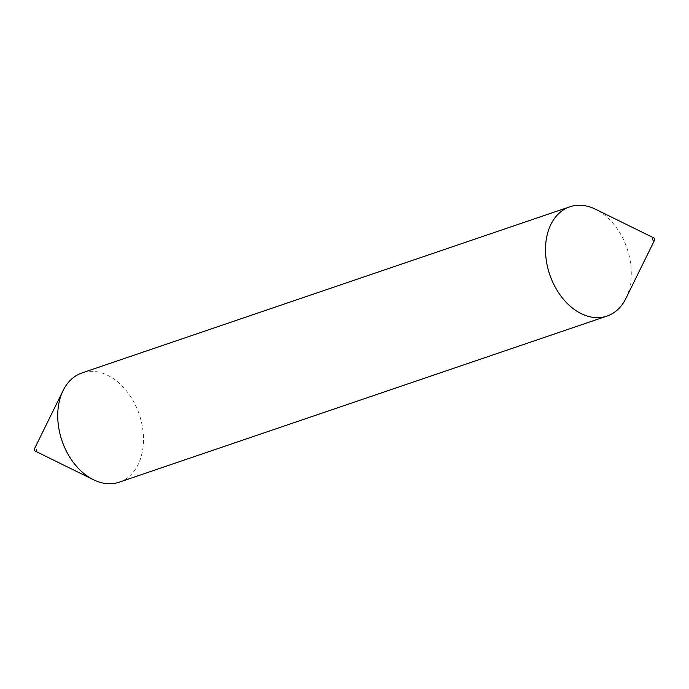 <?xml version="1.0" encoding="UTF-8"?>
<svg xmlns="http://www.w3.org/2000/svg" width="689" height="689" viewBox="0 0 689 689"><rect width="100%" height="100%" fill="white"/><g stroke="black" fill="none" stroke-linecap="round" stroke-linejoin="round"><path stroke-width="0.52" stroke-dasharray="3.44 2.58" d="M35.225 451.097A1.481 1.042 71.2 0 0 36.345 450.752A1.481 1.042 71.2 0 0 36.293 449.176A1.481 1.042 71.2 0 0 34.45 448.806M119.223 482.188A57.721 40.815 71.2 0 0 135.259 404.744A57.721 40.815 71.2 0 0 82.008 372.913M625.879 298.466A57.721 40.815 71.2 0 0 623.028 238.644A57.721 40.815 71.2 0 0 595.494 209.241"/><path stroke-width="1.03" d="M653.775 237.903L595.494 209.241A57.721 40.815 71.2 0 0 569.777 206.812L82.008 372.913A57.721 40.815 71.2 0 0 63.121 390.534L34.45 448.806A1.481 1.042 71.2 0 0 34.519 450.339A1.481 1.042 71.2 0 0 35.225 451.097L93.506 479.759A57.721 40.815 71.2 0 0 119.223 482.188L606.992 316.087A57.721 40.815 71.2 0 0 625.879 298.466L654.55 240.194A1.481 1.042 71.2 0 0 654.481 238.661A1.481 1.042 71.2 0 0 653.775 237.903A1.481 1.042 71.2 0 0 652.655 238.248A1.481 1.042 71.2 0 0 652.707 239.824A1.481 1.042 71.2 0 0 654.55 240.194M63.121 390.534A57.721 40.815 71.2 0 0 65.972 450.356A57.721 40.815 71.2 0 0 93.506 479.759M569.777 206.812A57.721 40.815 71.2 0 0 553.741 284.256A57.721 40.815 71.2 0 0 606.992 316.087"/></g></svg>
